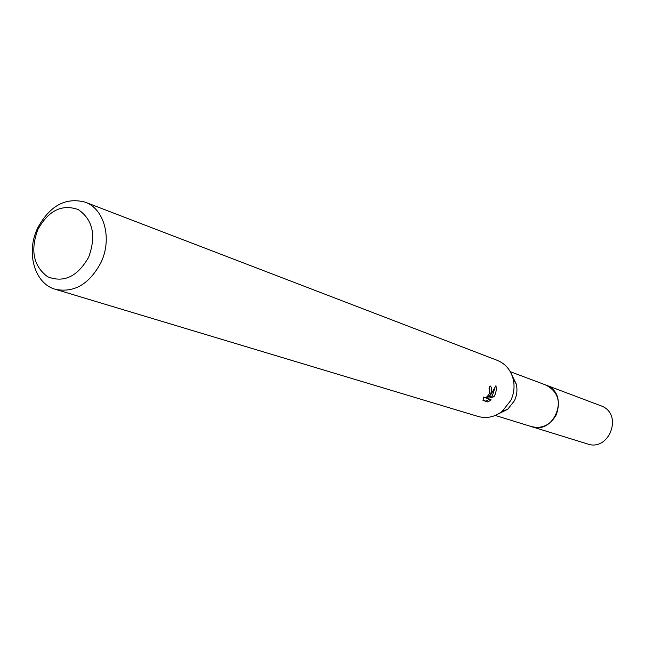 <?xml version="1.0" encoding="UTF-8"?>
<svg xmlns="http://www.w3.org/2000/svg" width="645" height="645" viewBox="0 0 645 645"><rect width="100%" height="100%" fill="white"/><g stroke="black" fill="none" stroke-linecap="round" stroke-linejoin="round"><path stroke-width="0.97" d="M510.268 371.673L545.767 384.992C557.586 391.201 561.077 401.15 556.224 414.84C550.354 425.071 542.122 429.006 531.528 426.643L495.304 415.453M545.227 384.791C557.457 390.814 561.126 400.827 556.24 414.848C550.185 425.305 541.76 429.183 530.972 426.474M511.961 375.213L516.298 384.106C517.572 389.774 516.943 395.32 514.428 400.739L507.688 409.309L498.811 413.687M85.132 202.143L497.335 360.378C505.495 363.764 510.792 370.045 513.218 379.228C514.831 386.436 514.033 393.482 510.832 400.384L502.262 411.284C494.723 417.057 486.693 418.782 478.163 416.468L55.349 289.299C34.588 283.727 25.768 252.655 37.499 228.338C49.601 205.779 65.476 197.048 85.132 202.143C104.361 208.762 112.456 238.787 100.951 262.571C89.324 284.179 74.127 293.088 55.349 289.299M483 400.069L487.878 401.98L482.968 400.392L483.847 396.973L484.347 397.659C486.128 397.901 487.83 396.417 489.442 393.192L489.684 389.765L488.958 388.959L490.047 385.863C491.788 387.032 492.022 389.62 490.756 393.635L488.676 396.989L491.345 393.829L495.957 385.67L496.384 389.378L495.521 393.684L493.957 396.756L487.217 398.594L491.176 399.892L487.886 401.98M88.696 257.121C77.593 276.624 63.903 283.163 47.625 276.745C33.476 266.175 30.202 250.478 37.813 229.644C48.504 210.439 62.025 203.772 78.392 209.641C92.953 219.913 96.395 235.739 88.696 257.121M487.41 396.336L488.676 396.989M489.813 390.249L489.636 386.774M486.153 401.085L489.216 399.255M487.217 398.594L485.532 397.731L488.604 396.949M488.749 396.909L492.304 395.917L494.707 388.459M492.304 395.917L493.957 396.764M544.993 384.702L602.325 406.318C623.102 415.404 608.84 451.685 587.555 443.962L530.746 426.401M545.783 384.976L547.557 385.75C569.729 395.474 554.257 434.94 531.536 426.668M507.688 409.309L502.262 411.284M484.347 397.659L483.718 397.336M516.298 384.106L513.218 379.228"/></g></svg>
